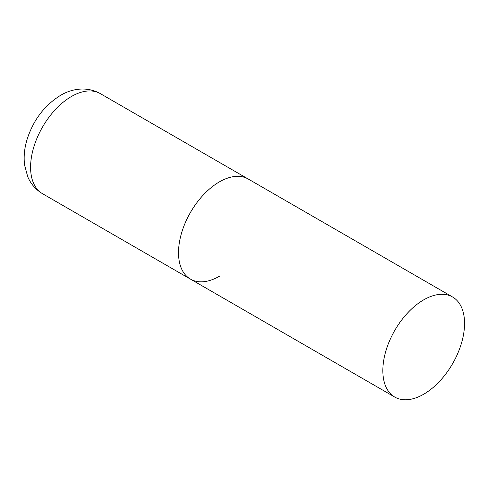 <?xml version="1.0" encoding="UTF-8"?>
<svg xmlns="http://www.w3.org/2000/svg" width="489" height="489" viewBox="0 0 489 489"><rect width="100%" height="100%" fill="white"/><g stroke="black" fill="none" stroke-linecap="round" stroke-linejoin="round"><path stroke-width="0.73" d="M219.372 276.267A57.788 33.362 -60 0 1 190.478 279.127A57.788 33.362 -60 0 1 181.621 232.819A57.788 33.362 -60 0 1 219.372 181.896A57.788 33.362 -60 0 1 248.265 179.035A57.788 33.362 120 0 0 203.736 194.518A57.788 33.362 120 0 0 178.509 252.672A57.788 33.362 120 0 0 190.478 279.127L42.555 193.723A57.788 33.362 -60 0 1 33.698 147.415A57.788 33.362 -60 0 1 71.449 96.492A57.788 33.362 -60 0 1 100.343 93.631C86.4 85.832 71.015 89.01 60.471 95.404C44.481 105.398 33.38 120.001 27.158 139.206C24.432 148.002 23.576 156.627 24.584 165.074L27.739 176.767C30.838 184.017 35.776 189.665 42.555 193.723M464.55 323.449A57.788 33.362 120 0 0 452.582 296.994A57.788 33.362 120 0 0 408.052 312.477A57.788 33.362 120 0 0 382.826 370.631A57.788 33.362 120 0 0 394.794 397.086A57.788 33.362 120 0 0 439.324 381.603A57.788 33.362 120 0 0 464.55 323.449M452.582 296.994L100.343 93.631M190.478 279.127L394.794 397.086"/></g></svg>
